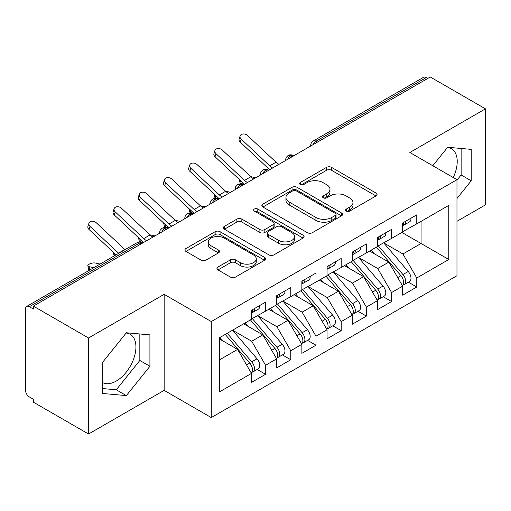 <?xml version="1.0" encoding="UTF-8"?>
<svg xmlns="http://www.w3.org/2000/svg" width="511" height="511" viewBox="0 0 511 511"><rect width="100%" height="100%" fill="white"/><g stroke="black" fill="none" stroke-linecap="round" stroke-linejoin="round"><path stroke-width="0.77" d="M346.292 211.094A2.446 1.412 0 0 0 349.754 211.094L376.032 195.924A3.5 2.018 0 0 0 377.061 194.493A3.5 2.018 0 0 0 376.032 193.062L331.511 167.359A3.5 2.018 0 0 0 326.567 167.359L300.283 182.529A2.446 1.412 0 0 0 299.567 183.532A2.446 1.412 0 0 0 300.283 184.528A2.446 1.412 0 0 0 303.745 184.528L307.149 182.568A11.191 6.464 0 0 1 322.978 182.568L326.689 184.707A11.191 6.464 0 0 1 329.965 189.281A11.191 6.464 0 0 1 326.689 193.848L323.284 195.815A2.446 1.412 0 0 0 322.569 196.812A2.446 1.412 0 0 0 323.284 197.814A2.446 1.412 0 0 0 326.753 197.814L330.151 195.847A11.191 6.464 0 0 1 345.979 195.847L349.69 197.993A11.191 6.464 0 0 1 352.973 202.56A11.191 6.464 0 0 1 349.69 207.134L346.292 209.095A2.446 1.412 0 0 0 345.577 210.091A2.446 1.412 0 0 0 346.292 211.094L346.292 209.095M102.788 382.662A27.798 16.052 120 0 0 116.272 381.059A27.798 16.052 120 0 0 134.431 356.563A27.798 16.052 120 0 0 130.171 334.29A27.798 16.052 120 0 0 126.134 333.038M447.432 147.532A27.798 16.052 -60 0 1 451.469 148.79A27.798 16.052 -60 0 1 453.231 177.534M217.973 267.042A3.5 2.018 0 0 0 216.951 268.467A3.5 2.018 0 0 0 217.973 269.897L230.467 277.109A3.5 2.018 0 0 0 235.411 277.109L264.602 260.259A3.5 2.018 0 0 0 265.624 258.828A3.5 2.018 0 0 0 264.602 257.397L220.075 231.694A3.5 2.018 0 0 0 215.131 231.694L185.94 248.544A3.5 2.018 0 0 0 184.918 249.975A3.5 2.018 0 0 0 185.94 251.399L201.034 260.112A3.5 2.018 0 0 0 205.978 260.112L218.472 252.9A3.5 2.018 0 0 0 219.494 251.476A3.5 2.018 0 0 0 218.472 250.045L210.986 245.727A9.358 5.404 0 0 1 208.245 241.907A9.358 5.404 0 0 1 214.026 236.912A9.358 5.404 0 0 1 224.22 238.088L253.533 255.008A9.358 5.404 0 0 1 256.273 258.828A9.358 5.404 0 0 1 250.499 263.817A9.358 5.404 0 0 1 240.298 262.648L235.411 259.831A3.5 2.018 0 0 0 230.467 259.831L217.973 267.042L217.973 269.897M456.975 221.308L485.45 204.873L485.45 108.843L430.262 76.982L33.362 306.127L33.362 309.04L29.331 306.715A5.346 3.085 -120 0 0 26.655 306.447A5.346 3.085 -120 0 0 25.55 308.893L25.55 390.372A5.346 3.085 -120 0 0 29.331 396.919L33.362 399.244L33.362 402.157L88.55 434.018L164.152 390.372L211.273 417.576L211.273 321.553L164.152 294.342L88.55 337.995L33.362 306.127M485.45 108.843L409.848 152.489L456.975 179.7L211.273 321.553M307.392 232.697A3.5 2.018 0 0 0 312.342 232.697L341.527 215.84A3.5 2.018 0 0 0 342.555 214.416A3.5 2.018 0 0 0 341.527 212.985L297.006 187.281A3.5 2.018 0 0 0 292.056 187.281L262.871 204.132A3.5 2.018 0 0 0 261.843 205.563A3.5 2.018 0 0 0 262.871 206.987L307.392 232.697M255.315 211.624A2.446 1.412 0 0 1 257.8 211.969L257.8 209.056L303.068 235.194A3.5 2.018 0 0 1 304.09 236.619A3.5 2.018 0 0 1 303.068 238.049L273.877 254.9A3.5 2.018 0 0 1 268.933 254.9L224.406 229.196L224.406 226.341A3.5 2.018 0 0 0 223.384 227.765A3.5 2.018 0 0 0 224.406 229.196M224.406 226.341L236.9 219.13A3.5 2.018 0 0 1 241.844 219.13L259.901 229.554A3.5 2.018 0 0 0 264.851 229.554L273.136 224.77A3.5 2.018 0 0 0 274.158 223.339A3.5 2.018 0 0 0 273.136 221.915L254.337 211.056A2.446 1.412 0 0 1 253.622 210.059A2.446 1.412 0 0 1 255.13 208.75A2.446 1.412 0 0 1 257.8 209.056M211.273 417.576L456.975 275.723L456.975 179.7M401.914 232.441L448.786 259.499L448.786 205.377L416.778 223.856L416.778 214.837L402.668 222.981L402.668 232L391.579 238.407L391.579 229.382L377.469 237.532L377.469 246.551L366.381 252.951L366.381 243.932L352.271 252.083L352.271 261.102L341.182 267.502L341.182 258.483L327.066 266.627L327.066 275.653L315.977 282.053L315.977 273.034L301.867 281.178L301.867 290.197L290.778 296.604L290.778 287.578L276.668 295.728L276.668 304.748L265.579 311.148L265.579 302.129L251.469 310.279L251.469 319.298L219.462 337.777L219.462 391.899L251.469 373.42L237.609 349.415L219.462 338.94M448.786 259.499L416.778 277.978L402.917 253.973L383.767 242.917M408.404 282.161L416.778 286.997L416.778 277.978M416.778 286.997L402.668 295.147L402.668 286.128L391.579 292.528L377.718 268.524L358.569 257.461M383.205 296.712L391.579 301.547L391.579 292.528M391.579 301.547L377.469 309.698L377.469 300.672L366.381 307.079L352.52 283.068L333.37 272.012M358.007 311.263L366.381 316.098L366.381 307.079M366.381 316.098L352.271 324.242L352.271 315.223L341.182 321.623L327.321 297.619L308.165 286.562M332.802 325.814L341.182 330.649L341.182 321.623M341.182 330.649L327.066 338.793L327.066 329.774L315.977 336.174L302.122 312.17L282.966 301.113M307.603 340.358L315.977 345.193L315.977 336.174M315.977 345.193L301.867 353.344L301.867 344.325L290.778 350.725L276.917 326.721L257.768 315.657M282.404 354.909L290.778 359.744L290.778 350.725M290.778 359.744L276.668 367.894L276.668 358.869L265.579 365.276L251.719 341.265L232.569 330.208M257.205 369.459L265.579 374.295L265.579 365.276M265.579 374.295L251.469 382.439L251.469 373.42M251.469 319.005L265.579 311.148M219.462 359.891L237.609 349.415M276.668 304.46L290.778 296.604M251.719 341.265L262.807 334.865L243.658 323.808M276.668 358.869L262.807 334.865M301.867 289.909L315.977 282.053M276.917 326.721L288.006 320.314L268.856 309.257M301.867 344.325L288.006 320.314M327.066 275.359L341.182 267.502M302.122 312.17L313.211 305.77L294.055 294.713M327.066 329.774L313.211 305.77M352.271 260.808L366.381 252.951M327.321 297.619L338.41 291.219L319.254 280.162M352.271 315.223L338.41 291.219M377.469 246.264L391.579 238.407M352.52 283.068L363.608 276.668L344.459 265.611M377.469 300.672L363.608 276.668M427.739 78.439L426.231 77.563L316.041 141.183L317.555 142.052M313.019 144.67A5.346 3.085 120 0 1 316.041 141.183A5.346 3.085 60 0 0 313.371 140.915L423.555 77.302A5.346 3.085 60 0 1 426.231 77.563M402.668 231.713L416.778 223.856M402.917 253.973L421.064 243.498L421.064 221.384L448.786 205.377M377.718 268.524L388.807 262.117L369.657 251.061M402.668 286.128L388.807 262.117M88.55 337.995L88.55 434.018M456.975 198.498L471.212 180.785L471.212 149.372L447.649 147.264L432.798 165.743M164.152 390.372L164.152 294.342M149.915 366.285L149.915 334.871L126.351 332.763L102.788 362.075L102.788 393.496L126.351 395.597L149.915 366.285L139.835 360.466L139.835 333.97M292.228 156.673L290.714 155.804A5.346 3.085 -120 0 0 288.044 155.536A5.346 3.085 -120 0 0 287.98 155.574L286.109 157.605L285.496 160.09A5.346 3.085 0 0 0 285.547 160.531M267.029 171.223L265.516 170.348A5.346 3.085 -120 0 0 262.846 170.086A5.346 3.085 -120 0 0 262.782 170.125L260.91 172.15L260.297 174.641A5.346 3.085 0 0 0 260.348 175.081M241.831 185.774L240.317 184.899A5.346 3.085 -120 0 0 237.647 184.637A5.346 3.085 -120 0 0 237.583 184.675L235.712 186.7L235.098 189.191A5.346 3.085 0 0 0 235.149 189.632M216.632 200.325L215.118 199.45A5.346 3.085 -120 0 0 212.442 199.181A5.346 3.085 -120 0 0 212.384 199.22L210.513 201.251L209.893 203.742A5.346 3.085 0 0 0 209.951 204.176M191.427 214.869L189.92 214A5.346 3.085 -120 0 0 187.243 213.732A5.346 3.085 -120 0 0 187.179 213.77L185.308 215.802L184.695 218.286A5.346 3.085 0 0 0 184.752 218.727M166.228 229.42L164.714 228.545A5.346 3.085 -120 0 0 162.044 228.283A5.346 3.085 -120 0 0 161.981 228.321L160.109 230.346L159.496 232.837A5.346 3.085 0 0 0 159.547 233.278M456.975 180.14L461.133 174.966L461.133 148.471M461.133 174.966L471.212 180.785M102.788 388.571L116.272 389.778L139.835 360.466M116.272 389.778L126.351 395.597M347.269 211.439L349.69 210.04A11.191 6.464 0 0 0 352.973 205.473L352.973 202.56M329.965 189.281L329.965 192.187A11.191 6.464 0 0 1 326.689 196.761L324.268 198.159M375.987 195.949L331.511 170.272A3.5 2.018 0 0 0 326.567 170.272L301.26 184.88M341.482 215.872L297.006 190.188A3.5 2.018 0 0 0 292.056 190.188L262.916 207.012M335.344 215.412A2.446 1.412 0 0 0 336.066 214.416A2.446 1.412 0 0 0 335.344 213.413L296.265 190.852A2.446 1.412 0 0 0 292.803 190.852L289.213 192.922A11.191 6.464 0 0 0 285.936 197.489A11.191 6.464 0 0 0 289.213 202.062L315.926 217.482A11.191 6.464 0 0 0 331.76 217.482L335.344 215.412L335.344 218.325A2.446 1.412 0 0 0 336.066 217.322L336.066 214.416M285.936 197.489L285.936 200.401A11.191 6.464 0 0 0 289.213 204.968L289.213 202.062M335.344 218.325L331.76 220.394A11.191 6.464 0 0 1 315.926 220.394L289.213 204.968M224.45 229.222L236.9 222.036L236.9 219.13M274.158 223.339L274.158 226.252A3.5 2.018 0 0 1 273.136 227.676L264.851 232.46A3.5 2.018 0 0 1 259.901 232.46L241.844 222.036A3.5 2.018 0 0 0 236.9 222.036M257.8 211.969L303.017 238.075M278.642 240.368A9.358 5.404 0 0 0 288.836 241.543A9.358 5.404 0 0 0 294.611 236.548A9.358 5.404 0 0 0 291.87 232.729L281.548 226.769A3.5 2.018 0 0 0 276.598 226.769L268.313 231.553A3.5 2.018 0 0 0 267.285 232.978A3.5 2.018 0 0 0 268.313 234.408L278.642 240.368L278.642 243.281A9.358 5.404 0 0 0 288.836 244.45A9.358 5.404 0 0 0 294.611 239.461L294.611 236.548M267.285 232.978L267.285 235.89A3.5 2.018 0 0 0 268.313 237.315L268.313 234.408M278.642 243.281L268.313 237.315M256.273 258.828L256.273 261.741A9.358 5.404 0 0 1 250.499 266.729A9.358 5.404 0 0 1 240.298 265.56L235.411 262.737A3.5 2.018 0 0 0 230.467 262.737L218.025 269.923M208.245 241.907L208.245 244.814A9.358 5.404 0 0 0 210.986 248.633L210.986 245.727M218.421 252.926L210.986 248.633M264.557 260.284L220.075 234.606A3.5 2.018 0 0 0 215.131 234.606L185.991 251.431M378.447 245.989L402.943 274.548A7.128 4.114 60 0 1 405.689 281.318A7.128 4.114 60 0 1 404.214 284.582L409.509 281.529A7.128 4.114 -120 0 0 410.985 278.265A7.128 4.114 -120 0 0 408.232 271.488L383.735 242.936M404.214 284.582A7.128 4.114 60 0 1 403.064 284.914M376.428 247.152L400.924 275.71A7.128 4.114 60 0 1 403.677 282.481A7.128 4.114 60 0 1 402.381 285.63M244.462 184.254L241.211 183.538A4.452 1.693 166.9 0 1 240.023 182.727L239.244 179.38M374.039 253.597L371.133 250.211M250.741 176.646L255.736 177.745M402.668 225.753A7.128 4.114 -120 0 0 403.677 222.841A7.128 4.114 -120 0 0 403.664 222.406M403.064 225.274A7.128 4.114 -120 0 0 404.214 224.942A7.128 4.114 -120 0 0 405.689 221.678A7.128 4.114 -120 0 0 405.677 221.244M410.972 218.191A7.128 4.114 60 0 1 410.985 218.625A7.128 4.114 60 0 1 409.509 221.889L404.214 224.942M278.936 164.35A13.184 7.614 60 0 1 276.049 162.198L247.509 135.498A4.452 3.219 17.6 0 0 243.204 133.978A4.452 3.219 17.6 0 0 240.113 135.964A4.452 3.219 17.6 0 0 241.211 139.139L240.24 142.186A4.452 3.219 -162.4 0 1 239.142 139.018L240.113 135.964M272.638 167.985A13.184 7.614 60 0 1 269.744 165.839L241.211 139.139M240.24 142.186L268.773 168.886A17.821 10.29 -120 0 0 269.68 169.69M353.242 260.54L377.738 289.092A7.128 4.114 60 0 1 380.491 295.869A7.128 4.114 60 0 1 379.015 299.133L384.31 296.073A7.128 4.114 -120 0 0 385.786 292.809A7.128 4.114 -120 0 0 383.033 286.039L358.537 257.48M379.015 299.133A7.128 4.114 60 0 1 377.865 299.459M351.229 261.702L375.726 290.254A7.128 4.114 60 0 1 378.479 297.032A7.128 4.114 60 0 1 377.182 300.181M219.264 198.798L216.006 198.089A4.452 1.693 166.9 0 1 214.818 197.278L214.039 193.931M348.841 268.141L345.934 264.755M225.543 191.197L230.538 192.289M328.043 275.084L352.539 303.643A7.128 4.114 60 0 1 355.292 310.42A7.128 4.114 60 0 1 353.816 313.677L359.105 310.624A7.128 4.114 -120 0 0 360.587 307.36A7.128 4.114 -120 0 0 357.834 300.589L333.338 272.031M353.816 313.677A7.128 4.114 60 0 1 352.66 314.01M326.024 276.253L350.527 304.805A7.128 4.114 60 0 1 353.273 311.582A7.128 4.114 60 0 1 351.983 314.725M194.065 213.349L190.807 212.633A4.452 1.693 166.9 0 1 189.619 211.829L188.84 208.482M323.642 282.692L320.736 279.306M200.344 205.748L205.339 206.84M302.844 289.635L327.34 318.193A7.128 4.114 60 0 1 330.093 324.964A7.128 4.114 60 0 1 328.618 328.228L333.907 325.175A7.128 4.114 -120 0 0 335.382 321.911A7.128 4.114 -120 0 0 332.629 315.134L308.133 286.582M328.618 328.228A7.128 4.114 60 0 1 327.462 328.56M300.826 290.797L325.322 319.356A7.128 4.114 60 0 1 328.075 326.133A7.128 4.114 60 0 1 326.778 329.276M168.866 227.9L165.609 227.184A4.452 1.693 166.9 0 1 164.421 226.373L163.641 223.032M298.437 297.242L295.537 293.857M175.139 220.298L180.14 221.391M277.645 304.186L302.142 332.744A7.128 4.114 60 0 1 304.895 339.515A7.128 4.114 60 0 1 303.413 342.779L308.708 339.726A7.128 4.114 -120 0 0 310.183 336.462A7.128 4.114 -120 0 0 307.43 329.684L282.934 301.132M303.413 342.779A7.128 4.114 60 0 1 302.263 343.111M275.627 305.348L300.123 333.907A7.128 4.114 60 0 1 302.876 340.677A7.128 4.114 60 0 1 301.579 343.826M143.661 242.45L140.41 241.735A4.452 1.693 166.9 0 1 139.222 240.924L138.443 237.577M273.238 311.793L270.338 308.401M149.94 234.843L154.935 235.941M377.469 240.304A7.128 4.114 -120 0 0 378.479 237.391A7.128 4.114 -120 0 0 378.459 236.957M377.865 239.819A7.128 4.114 -120 0 0 379.015 239.493A7.128 4.114 -120 0 0 380.491 236.229A7.128 4.114 -120 0 0 380.478 235.795M385.773 232.735A7.128 4.114 60 0 1 385.786 233.176A7.128 4.114 60 0 1 384.31 236.433L379.015 239.493M253.737 178.901A13.184 7.614 60 0 1 250.85 176.749L222.311 150.049A4.452 3.219 17.6 0 0 218.005 148.529A4.452 3.219 17.6 0 0 214.914 150.515A4.452 3.219 17.6 0 0 216.006 153.683L215.042 156.736A4.452 3.219 -162.4 0 1 213.943 153.568L214.914 150.515M247.439 182.536A13.184 7.614 60 0 1 244.545 180.383L216.006 153.683M215.042 156.736L243.575 183.436A17.821 10.29 -120 0 0 244.482 184.241M352.271 254.848A7.128 4.114 -120 0 0 353.273 251.942A7.128 4.114 -120 0 0 353.261 251.508M352.66 254.369A7.128 4.114 -120 0 0 353.816 254.037A7.128 4.114 -120 0 0 355.292 250.78A7.128 4.114 -120 0 0 355.279 250.345M360.568 247.286A7.128 4.114 60 0 1 360.587 247.72A7.128 4.114 60 0 1 359.105 250.984L353.816 254.037M228.538 193.445A13.184 7.614 60 0 1 225.645 191.299L197.112 164.599A4.452 3.219 17.6 0 0 192.807 163.073A4.452 3.219 17.6 0 0 189.715 165.066A4.452 3.219 17.6 0 0 190.807 168.234L189.837 171.287A4.452 3.219 -162.4 0 1 188.744 168.119L189.715 165.066M222.234 197.086A13.184 7.614 60 0 1 219.347 194.934L190.807 168.234M189.837 171.287L218.376 197.987A17.821 10.29 -120 0 0 219.283 198.792M327.066 269.399A7.128 4.114 -120 0 0 328.075 266.493A7.128 4.114 -120 0 0 328.062 266.059M327.462 268.92A7.128 4.114 -120 0 0 328.618 268.588A7.128 4.114 -120 0 0 330.093 265.324A7.128 4.114 -120 0 0 330.08 264.89M335.369 261.836A7.128 4.114 60 0 1 335.382 262.271A7.128 4.114 60 0 1 333.907 265.535L328.618 268.588M203.333 207.996A13.184 7.614 60 0 1 200.446 205.844L171.907 179.144A4.452 3.219 17.6 0 0 167.602 177.624A4.452 3.219 17.6 0 0 164.516 179.617A4.452 3.219 17.6 0 0 165.609 182.785L164.638 185.838A4.452 3.219 -162.4 0 1 163.546 182.67L164.516 179.617M197.035 211.631A13.184 7.614 60 0 1 194.148 209.484L165.609 182.785M164.638 185.838L193.177 212.538A17.821 10.29 -120 0 0 194.084 213.343M301.867 283.95A7.128 4.114 -120 0 0 302.876 281.037A7.128 4.114 -120 0 0 302.863 280.603M302.263 283.471A7.128 4.114 -120 0 0 303.413 283.139A7.128 4.114 -120 0 0 304.895 279.875A7.128 4.114 -120 0 0 304.875 279.44M310.171 276.387A7.128 4.114 60 0 1 310.183 276.821A7.128 4.114 60 0 1 308.708 280.085L303.413 283.139M178.135 222.547A13.184 7.614 60 0 1 175.247 220.394L146.708 193.695A4.452 3.219 17.6 0 0 142.403 192.174A4.452 3.219 17.6 0 0 139.311 194.161A4.452 3.219 17.6 0 0 140.41 197.335L139.439 200.382A4.452 3.219 -162.4 0 1 138.34 197.214L139.311 194.161M171.837 226.181A13.184 7.614 60 0 1 168.949 224.035L140.41 197.335M139.439 200.382L167.978 227.082A17.821 10.29 -120 0 0 168.879 227.887M252.44 318.736L276.943 347.288A7.128 4.114 60 0 1 279.689 354.066A7.128 4.114 60 0 1 278.214 357.33L283.509 354.27A7.128 4.114 -120 0 0 284.985 351.006A7.128 4.114 -120 0 0 282.232 344.235L257.736 315.677M278.214 357.33A7.128 4.114 60 0 1 277.064 357.655M250.428 319.899L274.924 348.451A7.128 4.114 60 0 1 277.677 355.228A7.128 4.114 60 0 1 276.381 358.377M114.266 255.864A4.452 1.693 166.9 0 1 114.023 255.474L113.244 252.127M248.039 326.337L245.133 322.952M124.741 249.394L125.278 249.509M276.668 298.501A7.128 4.114 -120 0 0 277.677 295.588A7.128 4.114 -120 0 0 277.665 295.154M277.064 298.015A7.128 4.114 -120 0 0 278.214 297.689A7.128 4.114 -120 0 0 279.689 294.425A7.128 4.114 -120 0 0 279.677 293.991M284.972 290.931A7.128 4.114 60 0 1 284.985 291.372A7.128 4.114 60 0 1 283.509 294.63L278.214 297.689M152.936 237.098A13.184 7.614 60 0 1 150.049 234.945L121.509 208.245A4.452 3.219 17.6 0 0 117.204 206.725A4.452 3.219 17.6 0 0 114.113 208.712A4.452 3.219 17.6 0 0 115.211 211.88L114.24 214.933A4.452 3.219 -162.4 0 1 113.142 211.765L114.113 208.712M146.638 240.732A13.184 7.614 60 0 1 143.744 238.58L115.211 211.88M114.24 214.933L142.773 241.633A17.821 10.29 -120 0 0 143.68 242.438M227.242 333.281L251.738 361.839A7.128 4.114 60 0 1 254.491 368.616A7.128 4.114 60 0 1 253.015 371.874L258.31 368.821A7.128 4.114 -120 0 0 259.786 365.557A7.128 4.114 -120 0 0 257.033 358.786L232.537 330.227M253.015 371.874A7.128 4.114 60 0 1 251.859 372.206M225.23 334.45L249.726 363.002A7.128 4.114 60 0 1 252.479 369.779A7.128 4.114 60 0 1 251.182 372.921M89.067 270.415A4.452 1.693 166.9 0 1 88.818 270.025L87.847 265.848A4.452 1.693 -13.1 0 0 89.035 266.659L93.775 267.7M100.073 264.059L95.34 263.024A4.452 1.693 -13.1 0 0 90.39 263.619A4.452 1.693 -13.1 0 0 87.847 265.848M222.841 340.888L219.934 337.503M251.469 313.045A7.128 4.114 -120 0 0 252.479 310.139A7.128 4.114 -120 0 0 252.46 309.704M251.859 312.566A7.128 4.114 -120 0 0 253.015 312.234A7.128 4.114 -120 0 0 254.491 308.976A7.128 4.114 -120 0 0 254.478 308.542M259.773 305.482A7.128 4.114 60 0 1 259.786 305.917A7.128 4.114 60 0 1 258.31 309.181L253.015 312.234M125.023 249.655A13.184 7.614 60 0 1 124.85 249.496L96.311 222.796A4.452 3.219 17.6 0 0 92.006 221.269A4.452 3.219 17.6 0 0 88.914 223.262A4.452 3.219 17.6 0 0 90.006 226.43L89.035 229.484A4.452 3.219 -162.4 0 1 87.943 226.316L88.914 223.262M118.724 253.296A13.184 7.614 60 0 1 118.546 253.13L90.006 226.43M89.035 229.484L116.106 254.804M141.03 243.971L139.516 243.095L29.331 306.715M142.595 243.064L142.192 242.834A5.346 3.085 120 0 0 139.516 243.095A5.346 3.085 -120 0 0 136.846 242.834L26.655 306.447M293.793 155.772L293.391 155.536A5.346 3.085 120 0 0 290.714 155.804A5.346 3.085 120 0 0 287.814 159.221M310.694 146.012L310.694 145.546A5.346 3.085 0 0 0 310.752 145.98M268.594 170.323L268.192 170.086A5.346 3.085 120 0 0 265.516 170.348A5.346 3.085 120 0 0 262.616 173.772M243.396 184.867L242.987 184.637A5.346 3.085 120 0 0 240.317 184.899A5.346 3.085 120 0 0 237.417 188.323M218.197 199.418L217.788 199.181A5.346 3.085 120 0 0 215.118 199.45A5.346 3.085 120 0 0 212.218 202.867M192.992 213.968L192.59 213.732A5.346 3.085 120 0 0 189.92 214A5.346 3.085 120 0 0 187.02 217.418M167.793 228.519L167.391 228.283A5.346 3.085 120 0 0 164.714 228.545A5.346 3.085 120 0 0 161.815 231.968M349.69 210.04L349.69 207.134M323.284 197.814L323.284 195.815M326.689 196.761L326.689 193.848M300.283 184.528L300.283 182.529M326.567 170.272L326.567 167.359M331.511 170.272L331.511 167.359M376.032 195.924L376.032 193.062M262.871 206.987L262.871 204.132M292.056 190.188L292.056 187.281M297.006 190.188L297.006 187.281M341.527 215.84L341.527 212.985M315.926 220.394L315.926 217.482M331.76 220.394L331.76 217.482M241.844 222.036L241.844 219.13M259.901 232.46L259.901 229.554M264.851 232.46L264.851 229.554M273.136 227.676L273.136 224.77M303.068 238.049L303.068 235.194M230.467 262.737L230.467 259.831M235.411 262.737L235.411 259.831M240.298 265.56L240.298 262.648M218.472 252.9L218.472 250.045M185.94 251.399L185.94 248.544M215.131 234.606L215.131 231.694M220.075 234.606L220.075 231.694M264.602 260.259L264.602 257.397M240.521 180.581L241.211 183.538M400.924 275.71L397.724 277.556M408.232 271.488L402.943 274.548M269.744 165.839L276.049 162.198M215.323 195.125L216.006 198.089M375.726 290.254L372.519 292.107M383.033 286.039L377.738 289.092M190.124 209.676L190.807 212.633M350.527 304.805L347.32 306.657M357.834 300.589L352.539 303.643M164.919 224.227L165.609 227.184M325.322 319.356L322.122 321.208M332.629 315.134L327.34 318.193M139.72 238.778L140.41 241.735M300.123 333.907L296.923 335.753M307.43 329.684L302.142 332.744M244.545 180.383L250.85 176.749M219.347 194.934L225.645 191.299M194.148 209.484L200.446 205.844M168.949 224.035L175.247 220.394M114.521 253.322L115.013 255.436M274.924 348.451L271.718 350.303M282.232 344.235L276.943 347.288M143.744 238.58L150.049 234.945M89.035 266.659L89.815 269.987M249.726 363.002L246.519 364.854M257.033 358.786L251.738 361.839M118.546 253.13L124.85 249.496M293.391 155.536A5.346 5.346 0 0 0 288.044 155.536M313.371 140.915A5.346 5.346 0 0 0 310.694 145.546M268.192 170.086A5.346 5.346 0 0 0 262.846 170.086M285.496 160.09L285.496 160.563M242.987 184.637A5.346 5.346 0 0 0 237.647 184.637M260.297 174.641L260.297 175.113M217.788 199.181A5.346 5.346 0 0 0 212.442 199.181M235.098 189.191L235.098 189.658M192.59 213.732A5.346 5.346 0 0 0 187.243 213.732M209.893 203.742L209.893 204.208M167.391 228.283A5.346 5.346 0 0 0 162.044 228.283M184.695 218.286L184.695 218.759M142.192 242.834A5.346 5.346 0 0 0 136.846 242.834M159.496 232.837L159.496 233.31"/></g></svg>
